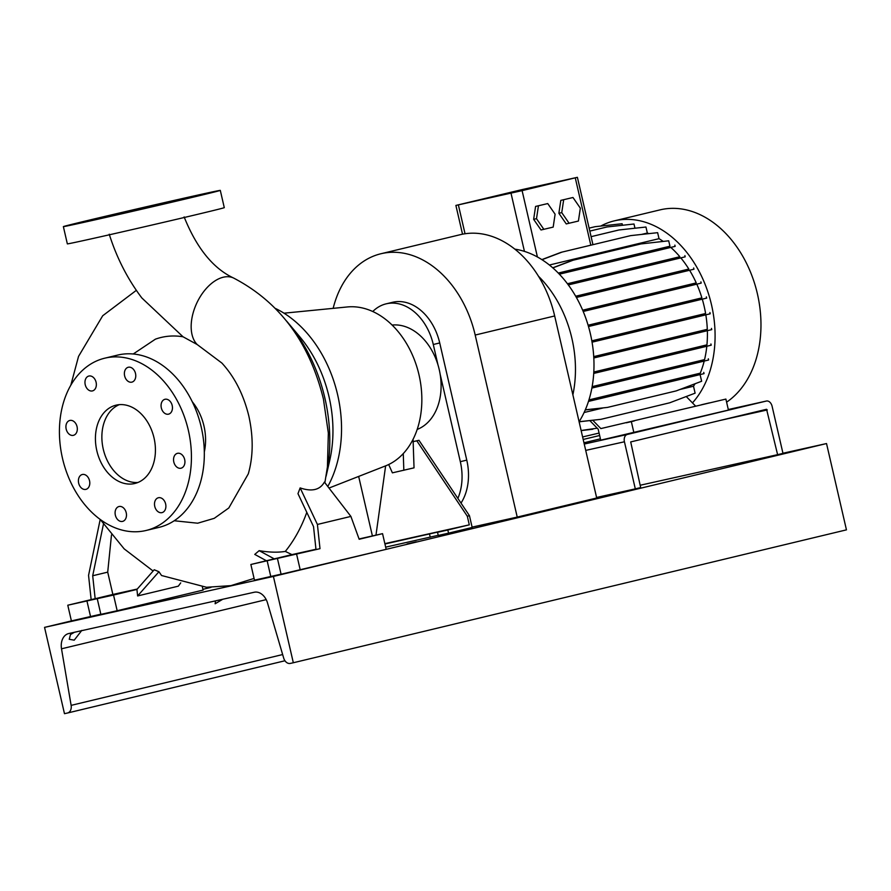 <?xml version="1.0" encoding="UTF-8"?>
<svg xmlns="http://www.w3.org/2000/svg" width="891" height="891" viewBox="0 0 891 891"><rect width="100%" height="100%" fill="white"/><g stroke="black" fill="none" stroke-linecap="round" stroke-linejoin="round"><path stroke-width="1.34" d="M109.237 234.222C116.699 257.777 127.569 279.028 141.836 297.95L183.023 336.776L197.178 344.527A38.257 22.676 -64.9 0 1 195.062 307.105A38.257 22.676 -64.9 0 1 223.218 277.235A38.257 22.676 -64.9 0 1 233.576 278.025C279.462 301.96 309.411 342.278 323.411 398.979L328.345 433.082L327.42 466.973L324.87 482.71M163.32 203.337L110.451 215.745L163.32 203.337M165.047 399.268A7.651 5.569 -103.5 0 0 164.98 399.279A7.651 5.569 -103.5 0 0 161.338 407.978A7.651 5.569 -103.5 0 0 168.488 414.17A7.651 5.569 -103.5 0 0 168.544 414.159A7.651 5.569 -103.5 0 0 172.186 405.461A7.651 5.569 -103.5 0 0 165.047 399.268M177.521 453.307A7.651 5.569 -103.5 0 0 177.454 453.33A7.651 5.569 -103.5 0 0 173.812 462.017A7.651 5.569 -103.5 0 0 180.962 468.22A7.651 5.569 -103.5 0 0 181.029 468.209A7.651 5.569 -103.5 0 0 184.66 459.511A7.651 5.569 -103.5 0 0 177.521 453.307M158.475 497.735A7.651 5.569 -103.5 0 0 158.409 497.746A7.651 5.569 -103.5 0 0 154.767 506.444A7.651 5.569 -103.5 0 0 161.917 512.637A7.651 5.569 -103.5 0 0 161.984 512.626A7.651 5.569 -103.5 0 0 165.626 503.927A7.651 5.569 -103.5 0 0 158.475 497.735M119.071 506.5A7.651 5.569 -103.5 0 0 119.004 506.522A7.651 5.569 -103.5 0 0 115.362 515.21A7.651 5.569 -103.5 0 0 122.513 521.413A7.651 5.569 -103.5 0 0 122.579 521.402A7.651 5.569 -103.5 0 0 126.21 512.704A7.651 5.569 -103.5 0 0 119.071 506.5M82.373 474.491A7.651 5.569 -103.5 0 0 82.306 474.502A7.651 5.569 -103.5 0 0 78.675 483.2A7.651 5.569 -103.5 0 0 85.814 489.393A7.651 5.569 -103.5 0 0 85.881 489.382A7.651 5.569 -103.5 0 0 89.523 480.683A7.651 5.569 -103.5 0 0 82.373 474.491M69.899 420.441A7.651 5.569 -103.5 0 0 69.832 420.452A7.651 5.569 -103.5 0 0 66.19 429.15A7.651 5.569 -103.5 0 0 73.34 435.354A7.651 5.569 -103.5 0 0 73.407 435.331A7.651 5.569 -103.5 0 0 77.049 426.644A7.651 5.569 -103.5 0 0 69.899 420.441M88.944 376.024A7.651 5.569 -103.5 0 0 88.877 376.035A7.651 5.569 -103.5 0 0 85.235 384.734A7.651 5.569 -103.5 0 0 92.386 390.926A7.651 5.569 -103.5 0 0 92.452 390.915A7.651 5.569 -103.5 0 0 96.083 382.217A7.651 5.569 -103.5 0 0 88.944 376.024M124.64 375.913A7.651 5.569 -103.5 0 0 131.857 382.139A7.651 5.569 -103.5 0 0 135.51 373.496A7.651 5.569 -103.5 0 0 128.282 367.259A7.651 5.569 -103.5 0 0 124.64 375.913M169.112 201.644L156.56 204.585L169.112 201.644M121.087 212.737L108.535 215.689L121.087 212.737M88.209 220.634L75.657 223.585L88.209 220.634M89.735 220.712L77.172 223.663L89.735 220.712M124.762 212.916L112.21 215.867L124.762 212.916M172.787 201.811L160.224 204.763L172.787 201.811M205.665 193.915L193.102 196.866L205.665 193.915M204.139 193.848L191.587 196.788L204.139 193.848M174.191 520.756L197.691 523.206L214.252 518.328L228.809 507.97L248.311 473.834C253.267 456.415 253.456 437.203 248.867 416.186C243.588 394.579 234.589 376.871 221.87 363.049L197.178 344.527M254.08 578.426L230.836 585.643L206.512 587.269L161.549 575.508L158.932 571.732L154.221 569.761L136.924 589.43L137.626 595.945L178.323 586.167L180.706 582.903M324.391 482.087C319.992 489.972 311.906 491.91 300.144 487.912L297.973 493.647L313.532 526.603L315.993 549.569L320.003 548.678L317.408 524.454L350.898 516.412L324.391 482.087M266.398 560.74L254.759 554.402L259.17 550.66C269.127 552.375 277.836 552.62 285.309 551.418A161.761 117.723 -103.5 0 0 306.805 512.347M116.376 405.093A40.262 29.303 -103.5 0 0 116.019 405.182A40.262 29.303 -103.5 0 0 96.874 450.935A40.262 29.303 -103.5 0 0 134.485 483.568A40.262 29.303 -103.5 0 0 134.831 483.479A40.262 29.303 -103.5 0 0 153.976 437.726A40.262 29.303 -103.5 0 0 116.376 405.093M119.305 404.659A40.262 29.303 -103.5 0 0 103.378 449.632A40.262 29.303 -103.5 0 0 137.994 482.454M146.124 530.468L159.01 527.372A88.588 64.464 -103.5 0 0 201.132 426.7A88.588 64.464 -103.5 0 0 118.392 354.919A88.588 64.464 -103.5 0 0 117.623 355.097L104.737 358.193A88.588 64.464 -103.5 0 0 62.615 458.865A88.588 64.464 -103.5 0 0 145.356 530.646A88.588 64.464 -103.5 0 0 146.124 530.468A88.588 64.464 -103.5 0 0 188.235 429.796A88.588 64.464 -103.5 0 0 105.506 358.015A88.588 64.464 -103.5 0 0 104.737 358.193M204.317 451.915A46.31 33.702 -103.5 0 0 192.256 401.741M133.227 353.994L155.402 339.17C164.234 335.996 173.444 335.205 183.023 336.776M326.139 475.994A140.934 102.565 -103.5 0 0 288.495 323.322A140.934 102.565 -103.5 0 0 286.49 320.972M326.095 476.24L329.659 460.736A112.745 82.05 -103.5 0 0 299.922 336.943L288.495 323.322M417.177 429.44A53.939 39.249 -103.5 0 0 439.085 368.974A53.939 39.249 -103.5 0 0 392.096 325.059M329.002 488.056L385.569 465.882A82.139 59.775 -103.5 0 0 418.77 373.852A82.139 59.775 -103.5 0 0 347.39 306.95L284.006 313.186M327.788 486.486A112.745 82.05 -103.5 0 0 275.609 308.542M100.204 519.42L88.554 575.386L91.149 599.61L67.783 605.223L113.547 595.043L117.166 610.736L203.092 590.087L202.38 586.991M285.309 551.418L291.936 554.614L250.861 564.482L320.003 548.678M413.146 441.613L418.97 440.31L469.457 515.7L472.174 527.461L448.552 533.141L447.828 530L437.526 532.295L448.14 529.722L384.934 544M63.372 226.615L67.348 243.878A80.535 0.679 -13 0 0 92.118 238.665A80.535 0.679 -13 0 0 177.064 219.186A80.535 0.679 -13 0 0 224.287 207.648L220.3 190.384A80.535 0.679 -13 0 0 195.541 195.597A80.535 0.679 -13 0 0 110.595 215.076A80.535 0.679 -13 0 0 63.372 226.615A80.535 0.679 -13 0 0 88.131 221.402A80.535 0.679 -13 0 0 173.077 201.923A80.535 0.679 -13 0 0 220.3 190.384M385.658 547.141L438.216 535.302M430.242 537.217L429.518 534.077M437.526 532.295L438.249 535.435L448.552 533.141M447.828 530L469.301 524.844L467.307 516.212L416.821 440.833L413.146 441.646L413.068 439.319M469.457 515.7L467.307 516.212M418.97 440.31L416.821 440.833M385.625 465.859L375.98 535.112M469.301 524.844L384.856 543.644M388.688 464.523L392.396 472.843L414.037 467.842L413.146 441.646M277.457 558.557L281.088 574.25L386.171 549.346L382.551 533.653L359.062 538.955M250.861 564.482L254.481 580.175L281.066 574.16M296.625 554.291L300.245 569.984M350.898 516.412L359.173 539.267L382.551 533.653M267.166 560.851L270.786 576.544M291.936 554.614L315.96 549.268M274.228 558.869L259.17 550.66M317.408 524.454L300.144 487.912M107.711 572.145L92.697 575.753L95.159 598.719L112.867 594.464L107.711 572.145L111.486 534.934M67.783 605.223L71.403 620.916L100.828 614.189M97.242 598.674L100.861 614.367L117.166 610.736M86.939 600.957L90.57 616.65M112.867 594.464L137.27 589.04M113.547 595.043L136.924 589.43M95.159 598.719L91.149 599.61M137.626 595.945L158.932 571.732M92.697 575.753L103.423 524.209M403.835 470.303L403.267 453.597M358.661 476.429L372.393 535.914M380.925 253.746L460.402 234.656A99.859 72.672 -103.5 0 1 554.67 315.96L596.703 497.991L517.226 517.092L475.193 335.049A99.859 72.672 -103.5 0 0 380.925 253.746A99.859 72.672 -103.5 0 0 333.156 308.353M472.096 527.127L517.226 517.092M461.015 503.081A49.929 36.342 -103.5 0 0 466.773 460.124L439.72 342.946A49.929 36.342 -103.5 0 0 392.586 302.294L386.137 303.842A49.929 36.342 76.5 0 1 433.282 344.494L438.004 364.976M440.165 374.32L460.324 461.672A49.929 36.342 76.5 0 1 457.874 498.392M372.761 311.516A49.929 36.342 76.5 0 1 386.137 303.842M600.734 226.069A103.078 75.022 76.5 0 1 614.2 220.89L660.086 209.864A103.078 75.022 76.5 0 1 757.395 293.796A103.078 75.022 76.5 0 1 726.599 402.164M614.2 220.89A103.078 75.022 76.5 0 1 711.508 304.822A103.078 75.022 76.5 0 1 692.463 402.888M538.487 276.255A103.078 75.022 76.5 0 1 571.888 338.368A103.078 75.022 76.5 0 1 572.88 394.847M514.831 249.135A103.078 75.022 76.5 0 1 524.443 251.385A103.078 75.022 76.5 0 1 590.41 333.913A103.078 75.022 76.5 0 1 579.094 421.721L600.98 419.316L669.698 402.799L695.114 393.165L693.51 386.226L679.9 389.501M626.395 422.791L634.325 420.931L626.395 422.791M701.573 404.726L709.503 402.866L701.573 404.726M600.423 438.829L583.95 442.782M589.853 420.63L598.184 429.172L600.723 440.165L728.426 410.072L725.887 399.079L600.857 428.582L592.793 420.307M725.887 399.079L600.857 428.582M633.913 432.77L631.374 421.788M695.37 405.873L686.248 396.528M580.553 421.643L579.15 421.978M553.177 227.105L555.104 214.219L547.742 203.571L535.58 206.434L533.642 219.331L541.015 229.978L553.177 227.105M547.742 203.571L535.58 206.434M538.442 205.799L536.505 218.685L533.642 219.331M536.505 218.685L543.866 229.343M522.104 190.629L577.39 177.32L522.282 189.549L455.891 205.431L522.104 190.629L537.418 256.987M558.88 213.261L566.253 223.919L578.415 221.046L580.342 208.16L572.98 197.501L560.818 200.375L558.88 213.261L561.742 212.626L569.115 223.273M549.391 265.017L659.017 238.677A92.775 67.516 76.5 0 1 663.194 241.394M689.589 270.263A92.775 67.516 76.5 0 1 696.25 282.904L582.669 310.191M707.354 330.695A92.775 67.516 76.5 0 1 706.942 344.85L593.807 372.026M670.789 247.408A92.775 67.516 76.5 0 1 679.855 256.731L567.433 283.739M704.202 361.078A92.775 67.516 76.5 0 1 700.259 373.173L588.951 399.914M695.047 383.754A92.775 67.516 76.5 0 1 693.51 386.226M602.817 408.022L584.095 412.511M705.828 314.835A92.775 67.516 76.5 0 1 707.298 329.325L593.729 356.612M680.824 257.889A92.775 67.516 76.5 0 1 688.832 269.049L575.686 296.235M706.808 346.265A92.775 67.516 76.5 0 1 704.558 359.619L592.136 386.627M696.807 284.162A92.775 67.516 76.5 0 1 701.885 297.872L588.116 325.215M702.275 299.164A92.775 67.516 76.5 0 1 705.605 313.498L591.836 340.841M641.52 234.433L647.334 233.041A92.775 67.516 76.5 0 1 648.893 233.631M622.475 225.267L622.118 223.73L595.155 226.682L589.118 228.129M634.96 228.219L633.991 224.009L607.027 226.96L589.809 231.092L607.027 226.96M647.334 233.041L645.953 227.027L618.989 229.967L591.089 236.672L618.989 229.967M659.017 238.677L657.636 232.674L630.672 235.625L561.052 252.331L541.839 259.615M558.267 273.058L669.954 246.217L668.696 240.804L640.841 243.945L572.122 260.45L552.732 267.812M669.954 246.217L558.334 273.125M559.359 274.183L675.155 246.361L674.866 245.125M679.855 256.731L567.489 283.817M661.155 261.353L661.445 262.578L685.19 256.831L684.912 255.606M688.832 269.049L575.731 296.313M669.921 273.726L670.21 274.951L693.955 269.205L693.677 267.968M696.25 282.904L582.703 310.268M677.149 287.615L677.438 288.851L701.184 283.104L700.905 281.868M701.885 297.872L588.138 325.293M682.629 302.628L682.907 303.853L706.663 298.106L706.374 296.881M705.605 313.498L591.847 340.919M686.181 318.287L686.471 319.524L710.216 313.777L709.927 312.541M707.298 329.325L593.74 356.69M687.707 334.147L687.997 335.372L711.742 329.625L711.463 328.4M706.942 344.85L593.807 372.104M687.173 349.718L687.451 350.943L711.196 345.196L710.918 343.971M704.558 359.619L592.125 386.705M684.566 364.53L684.856 365.767L708.601 360.009L708.323 358.783M700.259 373.173L588.918 399.992M680 378.152L680.279 379.377L704.035 373.63L703.745 372.405M700.092 374.588L701.629 381.259L676.213 390.893L607.495 407.41L585.309 409.827M572.98 197.501L560.818 200.375M563.68 199.74L561.742 212.626M595.155 226.682L589.118 228.107M682.907 303.853L614.189 320.37L613.91 319.134M614.189 320.37L588.494 326.507M597.215 428.181L581.121 430.509M581.144 430.609L592.827 429.228M579.105 421.799L600.98 419.316M677.438 288.851L608.72 305.357L608.43 304.132M608.72 305.357L583.204 311.449M687.451 350.943L618.733 367.46L618.454 366.223M618.733 367.46L593.718 373.429M599.086 433.071L582.603 436.946M582.625 437.013L583.282 436.868M661.445 262.578L592.727 279.095L592.437 277.858M592.727 279.095L568.313 284.92M686.471 319.524L617.753 336.03L617.463 334.804M617.753 336.03L592.058 342.166M680.279 379.377L611.56 395.894L611.282 394.657M611.56 395.894L588.472 401.407M607.495 407.41L585.264 409.938M684.856 365.767L616.138 382.272L615.848 381.036M616.138 382.272L591.88 388.064M641.732 243.744L572.122 260.45M573.013 260.25L552.843 267.901M651.399 252.108L651.121 250.872M582.681 268.614L582.402 267.389M687.997 335.372L619.278 351.889L618.989 350.653M619.278 351.889L593.807 357.97M670.21 274.951L601.492 291.457L601.202 290.232M601.492 291.457L576.388 297.46M630.672 235.625L561.052 252.331M561.954 252.131L541.984 259.704M599.654 435.499L583.182 439.463M728.393 409.927L733.516 408.691L728.37 409.838M635.305 488.858L640.674 487.566L630.705 441.925L766.572 409.281L777.609 454.666L782.977 453.374L772.107 406.296A6.437 4.422 77.5 0 0 766.416 401.039A6.437 4.422 77.5 0 0 766.36 401.05L627.275 434.474A6.437 4.422 77.5 0 0 624.435 441.78L635.305 488.858L596.58 497.479M777.609 454.666L640.139 485.261M100.828 614.211L99.625 614.523L100.839 614.267M215.511 600.868L215.132 603.764L222.75 599.264M416.297 541.806L407.053 543.978L416.297 541.806M81.816 630.394L74.22 640.161L69.242 639.293L70.489 634.548L74.432 632.265M77.283 619.813L65.388 622.597L77.283 619.813M271.811 576.51L259.916 579.306L271.811 576.51M803.448 448.786L791.553 451.581L803.448 448.786M254.247 592.248A14.501 10.547 76.5 0 1 267.512 602.951L283.683 658.07A7.251 5.279 -103.5 0 0 290.31 663.416L293.328 662.748L273.403 576.432L44.55 627.375L64.475 713.68L67.493 713.012A7.251 5.279 -103.5 0 0 67.549 713A7.251 5.279 -103.5 0 0 71.124 705.371L61.512 648.804A14.501 10.547 76.5 0 1 68.652 633.557A14.501 10.547 76.5 0 1 68.774 633.534L254.247 592.248M210.944 587.392L202.914 589.319M71.403 620.916L44.55 627.375M293.328 662.748L846.45 529.855L826.525 443.551L273.403 576.432M826.525 443.551L782.944 453.241M554.67 315.96L475.193 335.049M433.282 344.494L439.72 342.946M460.324 461.672L466.773 460.124M575.263 177.855L590.811 245.181M458.375 204.908L465.035 233.754M511.011 193.191L524.443 251.385M766.36 401.05L728.303 409.526L766.416 401.039M584.24 444.052L627.275 434.474M624.435 441.78L585.71 450.4M767.285 409.938L720.463 420.363M266.197 599.632L61.512 648.804M282.647 654.551L71.124 705.371M67.549 713L284.953 660.766L67.616 712.978M100.204 519.431L124.161 548.856L153.118 571.02M70.812 385.235L78.542 356.389L102.699 315.759L136.345 290.332M184.136 216.925C196.655 248.066 213.138 268.425 233.576 278.025M455.891 205.431L462.529 234.188M577.39 177.32L592.938 244.669"/></g></svg>
